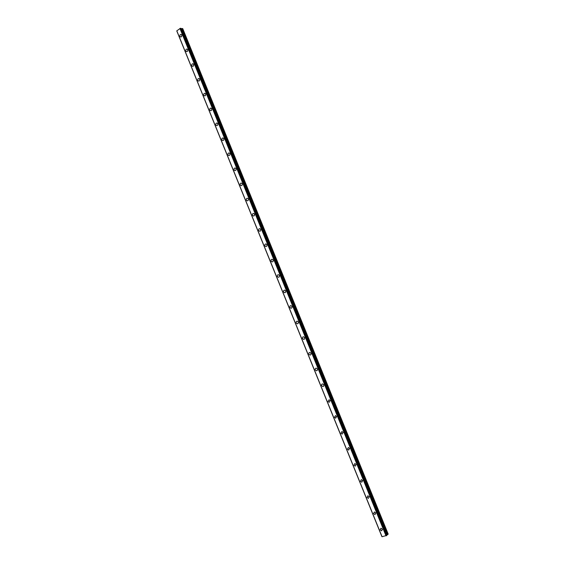 <?xml version="1.0" encoding="UTF-8"?>
<svg xmlns="http://www.w3.org/2000/svg" width="565" height="565" viewBox="0 0 565 565"><rect width="100%" height="100%" fill="white"/><g stroke="black" fill="none" stroke-linecap="round" stroke-linejoin="round"><path stroke-width="0.85" d="M382.406 529.278L381.629 530.839L380.174 529.779L380.958 528.211L382.406 529.278L381.629 530.839L380.174 529.779L380.958 528.218M375.803 513.006L374.983 514.588L373.585 513.536L374.404 511.961L375.803 513.006L374.991 514.581L373.585 513.536L374.404 511.961M369.22 496.79L368.366 498.387L367.017 497.355L367.872 495.759L369.22 496.79L368.373 498.379L367.017 497.355L367.872 495.766M362.659 480.638L361.777 482.235L360.47 481.225L361.36 479.621L362.659 480.638L361.777 482.235L360.47 481.225L361.36 479.621M356.12 464.529L355.201 466.146L353.944 465.15L354.869 463.533L356.12 464.529L355.208 466.146L353.944 465.15L354.869 463.533M349.601 448.483L348.654 450.107L347.447 449.133L348.4 447.501L349.601 448.483L348.662 450.107L347.447 449.126L348.393 447.501M343.11 432.493L342.136 434.125L340.97 433.164L341.945 431.526L343.11 432.493L342.136 434.125L340.97 433.164L341.952 431.526M336.634 416.553L335.631 418.199L334.508 417.252L335.518 415.607L336.634 416.553L335.631 418.199L334.515 417.252L335.518 415.607M330.186 400.67L329.155 402.322L328.074 401.397L329.113 399.745L330.186 400.67L329.155 402.322L328.074 401.397L329.113 399.745M323.759 384.843C324.013 385.93 323.667 386.481 322.7 386.502L321.662 385.591C321.407 384.504 321.76 383.946 322.728 383.932L323.759 384.843C324.02 385.93 323.667 386.481 322.707 386.502L321.669 385.591C321.407 384.504 321.76 383.946 322.728 383.932M317.353 369.065C317.608 370.174 317.248 370.732 316.273 370.739L315.27 369.842C315.016 368.733 315.383 368.175 316.358 368.168L317.353 369.065C317.608 370.174 317.248 370.732 316.273 370.739L315.277 369.842C315.016 368.733 315.383 368.175 316.358 368.168M310.969 353.337C311.223 354.467 310.856 355.025 309.867 355.025L308.907 354.149C308.652 353.019 309.02 352.461 310.016 352.468L310.969 353.337C311.223 354.467 310.856 355.025 309.867 355.025L308.907 354.149C308.652 353.019 309.02 352.461 310.016 352.468M304.606 337.672C304.86 338.816 304.486 339.381 303.483 339.36L302.558 338.506C302.303 337.354 302.685 336.797 303.688 336.811L304.606 337.672C304.86 338.816 304.486 339.381 303.483 339.36L302.558 338.506C302.303 337.354 302.678 336.797 303.688 336.811M298.271 322.05C298.518 323.215 298.136 323.78 297.119 323.752L296.23 322.912C295.982 321.746 296.364 321.181 297.381 321.217L298.264 322.05C298.518 323.215 298.136 323.78 297.119 323.752L296.23 322.912C295.982 321.746 296.364 321.181 297.381 321.217M291.95 306.491C292.197 307.671 291.808 308.236 290.784 308.2L289.923 307.374C289.676 306.195 290.071 305.623 291.095 305.665L291.943 306.491C292.19 307.671 291.801 308.243 290.784 308.2L289.923 307.374C289.676 306.195 290.064 305.623 291.095 305.665M285.65 290.975C285.89 292.176 285.502 292.748 284.463 292.698L283.637 291.893C283.397 290.693 283.792 290.12 284.831 290.17L285.65 290.975C285.897 292.176 285.502 292.748 284.463 292.698L283.644 291.893C283.397 290.693 283.792 290.12 284.824 290.17M279.371 275.515C279.611 276.73 279.216 277.309 278.171 277.245L277.38 276.454C277.132 275.24 277.535 274.668 278.58 274.731L279.371 275.515C279.611 276.73 279.216 277.309 278.171 277.245L277.38 276.454C277.132 275.24 277.535 274.668 278.58 274.731M273.114 260.112C273.354 261.341 272.952 261.92 271.899 261.849L271.136 261.072C270.896 259.844 271.299 259.264 272.351 259.335L273.114 260.112C273.354 261.341 272.952 261.92 271.899 261.842L271.136 261.072C270.896 259.844 271.299 259.264 272.351 259.335M266.878 244.751C267.118 246.001 266.708 246.58 265.649 246.495L264.914 245.74C264.674 244.497 265.084 243.911 266.143 243.995L266.878 244.751C267.118 246.001 266.708 246.58 265.649 246.495L264.914 245.74C264.674 244.497 265.084 243.911 266.143 243.995M260.663 229.447C260.896 230.711 260.486 231.29 259.427 231.205L258.714 230.464C258.48 229.199 258.89 228.613 259.957 228.712L260.663 229.447C260.903 230.711 260.486 231.29 259.427 231.205L258.714 230.464C258.48 229.199 258.89 228.613 259.957 228.712M254.469 214.191C254.702 215.47 254.285 216.056 253.219 215.957L252.534 215.237C252.301 213.958 252.717 213.372 253.791 213.471L254.469 214.191C254.702 215.47 254.285 216.056 253.219 215.957L252.534 215.237C252.301 213.958 252.717 213.372 253.791 213.471M248.296 198.986C248.529 200.278 248.106 200.872 247.032 200.766L246.375 200.052C246.142 198.767 246.566 198.174 247.639 198.28L248.296 198.986C248.529 200.278 248.106 200.872 247.039 200.766L246.375 200.052C246.142 198.767 246.566 198.174 247.639 198.28M242.145 183.837C242.371 185.143 241.947 185.737 240.874 185.624L240.238 184.924C240.012 183.625 240.436 183.025 241.509 183.145L242.145 183.837C242.371 185.143 241.947 185.737 240.874 185.624L240.238 184.924C240.005 183.625 240.429 183.025 241.509 183.145M236.015 168.73C236.241 170.051 235.81 170.651 234.736 170.531L234.115 169.853C233.896 168.532 234.32 167.932 235.4 168.059L236.008 168.73C236.241 170.051 235.81 170.651 234.729 170.531L234.122 169.853C233.889 168.532 234.32 167.932 235.4 168.059M229.899 153.68C230.124 155.015 229.694 155.615 228.613 155.488L228.02 154.824C227.794 153.489 228.225 152.889 229.312 153.016L229.899 153.68C230.124 155.015 229.694 155.615 228.613 155.488L228.02 154.824C227.794 153.489 228.225 152.889 229.305 153.016M223.811 138.679C224.03 140.021 223.599 140.629 222.518 140.494L221.939 139.845C221.72 138.496 222.151 137.895 223.239 138.03L223.811 138.679C224.03 140.021 223.599 140.629 222.518 140.494L221.946 139.845C221.72 138.496 222.151 137.895 223.239 138.03M217.737 123.728C217.956 125.084 217.525 125.691 216.437 125.55L215.887 124.914C215.668 123.558 216.098 122.951 217.186 123.092L217.737 123.728C217.956 125.084 217.525 125.691 216.437 125.55L215.887 124.914C215.661 123.558 216.098 122.951 217.186 123.092M211.684 108.819C211.903 110.189 211.465 110.804 210.385 110.655L209.848 110.034C209.629 108.664 210.06 108.056 211.148 108.198L211.684 108.819C211.903 110.189 211.472 110.804 210.385 110.655L209.848 110.034C209.629 108.664 210.067 108.056 211.155 108.198M205.653 93.967C205.865 95.344 205.434 95.965 204.346 95.81L203.824 95.203C203.612 93.825 204.05 93.211 205.137 93.359L205.653 93.967C205.872 95.344 205.434 95.965 204.346 95.81L203.831 95.203C203.612 93.825 204.05 93.211 205.137 93.359M199.643 79.164C199.855 80.555 199.417 81.169 198.329 81.021L197.828 80.421C197.616 79.029 198.054 78.408 199.141 78.563L199.643 79.164C199.855 80.555 199.417 81.169 198.336 81.021L197.828 80.421C197.616 79.029 198.054 78.408 199.141 78.563M193.647 64.403C193.859 65.808 193.421 66.43 192.333 66.275L191.853 65.688C191.641 64.283 192.079 63.661 193.166 63.824L193.647 64.403C193.859 65.808 193.421 66.43 192.34 66.275L191.853 65.688C191.641 64.283 192.079 63.661 193.166 63.817M187.679 49.692C187.884 51.104 187.446 51.733 186.365 51.577L185.892 50.998C185.68 49.586 186.118 48.964 187.206 49.127L187.679 49.692C187.884 51.104 187.446 51.733 186.365 51.577L185.892 51.005C185.68 49.586 186.118 48.964 187.206 49.12M181.725 35.03C181.93 36.457 181.492 37.085 180.405 36.923L179.953 36.365C179.741 34.938 180.186 34.31 181.266 34.472L181.725 35.03C181.93 36.457 181.492 37.085 180.412 36.923L179.953 36.365C179.741 34.938 180.179 34.31 181.266 34.472M176.873 30.983L382.011 536.63M180.468 28.278L176.81 30.821L382.06 536.743L386.863 535.359L180.56 28.25L386.559 535.62M386.863 535.359L180.849 28.299M181.054 28.766L181.881 28.547L387.548 534.652L388.19 534.116L182.728 28.61L181.881 28.547M181.075 28.766L386.757 535.048L387.548 534.652M382.06 536.736L176.81 30.807L382.074 536.75M179.924 28.427L386.029 535.881M179.96 28.412L386.057 535.867M176.838 31.033L381.947 536.63M180.009 28.405L386.107 535.839M180.56 28.25L386.651 535.578M181.252 28.744L386.912 534.949M182.149 28.511L387.781 534.504M176.824 31.061L381.919 536.623"/></g></svg>
